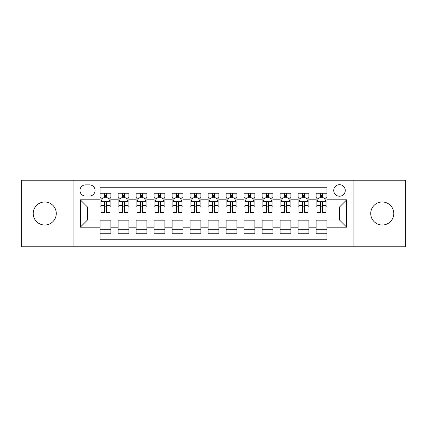 <?xml version="1.0" encoding="UTF-8"?>
<svg xmlns="http://www.w3.org/2000/svg" width="427" height="427" viewBox="0 0 427 427"><rect width="100%" height="100%" fill="white"/><g stroke="black" fill="none" stroke-linecap="round" stroke-linejoin="round"><path stroke-width="0.64" d="M382.25 201.982A11.518 11.518 0 0 0 370.732 213.5A11.518 11.518 0 0 0 382.25 225.018A11.518 11.518 0 0 0 393.769 213.5A11.518 11.518 0 0 0 382.25 201.982M44.75 201.982A11.518 11.518 0 0 0 33.231 213.5A11.518 11.518 0 0 0 44.75 225.018A11.518 11.518 0 0 0 56.268 213.5A11.518 11.518 0 0 0 44.75 201.982M339.502 184.699A5.759 5.759 0 0 0 333.738 190.458A5.759 5.759 0 0 0 339.502 196.223A5.759 5.759 0 0 0 345.262 190.458A5.759 5.759 0 0 0 339.502 184.699M353.898 246.801L405.65 246.801L405.65 180.199L353.898 180.199L353.898 246.801L73.102 246.801L73.102 180.199L21.35 180.199L21.35 246.801L73.102 246.801M326.901 193.25L316.097 193.25L316.097 199.82L308.902 199.82L308.902 207.02L316.097 207.02L316.097 199.82M308.902 199.82L308.902 193.25L298.099 193.25L298.099 199.82L290.899 199.82L290.899 207.02L298.099 207.02L298.099 199.82M290.899 199.82L290.899 193.25L280.101 193.25L280.101 199.82L272.901 199.82L272.901 207.02L280.101 207.02L280.101 199.82M272.901 199.82L272.901 193.25L262.098 193.25L262.098 199.82L254.898 199.82L254.898 207.02L262.098 207.02L262.098 199.82M254.898 199.82L254.898 193.25L244.1 193.25L244.1 199.82L236.9 199.82L236.9 207.02L244.1 207.02L244.1 199.82M236.9 199.82L236.9 193.25L226.102 193.25L226.102 199.82L218.902 199.82L218.902 207.02L226.102 207.02L226.102 199.82M218.902 199.82L218.902 193.25L208.098 193.25L208.098 199.82L200.898 199.82L200.898 207.02L208.098 207.02L208.098 199.82M200.898 199.82L200.898 193.25L190.1 193.25L190.1 199.82L182.9 199.82L182.9 207.02L190.1 207.02L190.1 199.82M182.9 199.82L182.9 193.25L172.102 193.25L172.102 199.82L164.902 199.82L164.902 207.02L172.102 207.02L172.102 199.82M164.902 199.82L164.902 193.25L154.099 193.25L154.099 199.82L146.899 199.82L146.899 207.02L154.099 207.02L154.099 199.82M146.899 199.82L146.899 193.25L136.101 193.25L136.101 199.82L128.901 199.82L128.901 207.02L136.101 207.02L136.101 199.82M128.901 199.82L128.901 193.25L118.098 193.25L118.098 207.02L110.903 207.02L110.903 193.25L100.099 193.25M100.099 233.75L110.903 233.75L110.903 219.98L118.098 219.98L118.098 233.75L128.901 233.75L128.901 219.98L136.101 219.98L136.101 227.18L128.901 227.18M136.101 227.18L136.101 233.75L146.899 233.75L146.899 219.98L154.099 219.98L154.099 227.18L146.899 227.18M154.099 227.18L154.099 233.75L164.902 233.75L164.902 219.98L172.102 219.98L172.102 227.18L164.902 227.18M172.102 227.18L172.102 233.75L182.9 233.75L182.9 219.98L190.1 219.98L190.1 227.18L182.9 227.18M190.1 227.18L190.1 233.75L200.898 233.75L200.898 219.98L208.098 219.98L208.098 227.18L200.898 227.18M208.098 227.18L208.098 233.75L218.902 233.75L218.902 219.98L226.102 219.98L226.102 227.18L218.902 227.18M226.102 227.18L226.102 233.75L236.9 233.75L236.9 219.98L244.1 219.98L244.1 227.18L236.9 227.18M244.1 227.18L244.1 233.75L254.898 233.75L254.898 219.98L262.098 219.98L262.098 227.18L254.898 227.18M262.098 227.18L262.098 233.75L272.901 233.75L272.901 219.98L280.101 219.98L280.101 227.18L272.901 227.18M280.101 227.18L280.101 233.75L290.899 233.75L290.899 219.98L298.099 219.98L298.099 227.18L290.899 227.18M298.099 227.18L298.099 233.75L308.902 233.75L308.902 219.98L316.097 219.98L316.097 227.18L308.902 227.18M85.517 196.041L89.478 196.041A5.578 5.578 0 0 0 95.061 190.458A5.578 5.578 0 0 0 89.478 184.88L85.517 184.88A5.578 5.578 0 0 0 79.94 190.458A5.578 5.578 0 0 0 85.517 196.041M353.898 180.199L73.102 180.199M326.901 199.82L326.901 187.218L100.099 187.218L100.099 207.02L87.498 207.02L87.498 219.98L100.099 219.98L100.099 239.782L326.901 239.782L326.901 219.98L339.502 219.98L339.502 207.02L326.901 207.02L326.901 199.82L346.703 199.82L346.703 227.18L326.901 227.18M100.099 227.18L80.297 227.18L80.297 199.82L100.099 199.82M316.097 227.18L316.097 233.75L326.901 233.75M100.099 197.749L101.002 197.749M104.418 197.749L106.579 197.749M110.001 197.749L110.903 197.749M100.099 206.839L101.002 206.839M104.418 206.839L106.579 206.839M110.001 206.839L110.903 206.839M100.099 220.161L110.903 220.161M100.099 229.251L110.903 229.251M118.098 206.839L119 206.839M122.421 206.839L124.583 206.839M127.999 206.839L128.901 206.839M118.098 197.749L119 197.749M122.421 197.749L124.583 197.749M127.999 197.749L128.901 197.749M118.098 220.161L128.901 220.161M118.098 229.251L128.901 229.251M136.101 220.161L146.899 220.161M136.101 229.251L146.899 229.251M136.101 197.749L136.998 197.749M140.419 197.749L142.581 197.749M146.002 197.749L146.899 197.749M136.101 206.839L136.998 206.839M140.419 206.839L142.581 206.839M146.002 206.839L146.899 206.839M154.099 220.161L164.902 220.161M154.099 229.251L164.902 229.251M154.099 197.749L155.001 197.749M158.422 197.749L160.579 197.749M164 197.749L164.902 197.749M154.099 206.839L155.001 206.839M158.422 206.839L160.579 206.839M164 206.839L164.902 206.839M172.102 220.161L182.9 220.161M172.102 229.251L182.9 229.251M172.102 197.749L172.999 197.749M176.42 197.749L178.582 197.749M181.998 197.749L182.9 197.749M172.102 206.839L172.999 206.839M176.42 206.839L178.582 206.839M181.998 206.839L182.9 206.839M190.1 220.161L200.898 220.161M190.1 229.251L200.898 229.251M190.1 197.749L191.002 197.749M194.418 197.749L196.58 197.749M200.001 197.749L200.898 197.749M190.1 206.839L191.002 206.839M194.418 206.839L196.58 206.839M200.001 206.839L200.898 206.839M208.098 220.161L218.902 220.161M208.098 229.251L218.902 229.251M208.098 197.749L209 197.749M212.422 197.749L214.578 197.749M218 197.749L218.902 197.749M208.098 206.839L209 206.839M212.422 206.839L214.578 206.839M218 206.839L218.902 206.839M226.102 220.161L236.9 220.161M226.102 229.251L236.9 229.251M226.102 197.749L226.999 197.749M230.42 197.749L232.582 197.749M235.998 197.749L236.9 197.749M226.102 206.839L226.999 206.839M230.42 206.839L232.582 206.839M235.998 206.839L236.9 206.839M244.1 220.161L254.898 220.161M244.1 229.251L254.898 229.251M244.1 197.749L245.002 197.749M248.418 197.749L250.58 197.749M254.001 197.749L254.898 197.749M244.1 206.839L245.002 206.839M248.418 206.839L250.58 206.839M254.001 206.839L254.898 206.839M262.098 220.161L272.901 220.161M262.098 229.251L272.901 229.251M262.098 197.749L263 197.749M266.421 197.749L268.578 197.749M271.999 197.749L272.901 197.749M262.098 206.839L263 206.839M266.421 206.839L268.578 206.839M271.999 206.839L272.901 206.839M280.101 220.161L290.899 220.161M280.101 229.251L290.899 229.251M280.101 197.749L280.998 197.749M284.419 197.749L286.581 197.749M290.002 197.749L290.899 197.749M280.101 206.839L280.998 206.839M284.419 206.839L286.581 206.839M290.002 206.839L290.899 206.839M298.099 220.161L308.902 220.161M298.099 229.251L308.902 229.251M298.099 197.749L299.001 197.749M302.417 197.749L304.579 197.749M308 197.749L308.902 197.749M298.099 206.839L299.001 206.839M302.417 206.839L304.579 206.839M308 206.839L308.902 206.839M316.097 220.161L326.901 220.161M316.097 229.251L326.901 229.251M316.097 197.749L316.999 197.749M320.421 197.749L322.582 197.749M325.998 197.749L326.901 197.749M316.097 206.839L316.999 206.839M320.421 206.839L322.582 206.839M325.998 206.839L326.901 206.839M87.498 207.02L80.297 199.82M87.498 219.98L80.297 227.18M346.703 199.82L339.502 207.02M346.703 227.18L339.502 219.98M106.579 195.587L104.418 195.587M110.001 210.954L106.579 210.954L106.579 212.422L110.001 212.422L110.001 201.443L108.202 197.84L102.8 197.84L101.002 201.443L101.002 212.422L104.418 212.422L104.418 210.954L101.002 210.954M101.002 201.443L101.002 193.25M110.001 201.443L110.001 193.25M104.418 197.84L104.418 193.25M106.579 193.25L106.579 197.84M106.579 210.954L106.579 202.788C105.859 201.405 105.143 201.405 104.418 202.788L104.418 210.954M124.583 195.587L122.421 195.587M127.999 210.954L124.583 210.954L124.583 212.422L127.999 212.422L127.999 201.443L126.2 197.84L120.798 197.84L119 201.443L119 212.422L122.421 212.422L122.421 210.954L119 210.954M119 201.443L119 193.25M127.999 201.443L127.999 193.25M122.421 197.84L122.421 193.25M124.583 193.25L124.583 197.84M124.583 210.954L124.583 202.788C123.862 201.405 123.141 201.405 122.421 202.788L122.421 210.954M142.581 195.587L140.419 195.587M146.002 210.954L142.581 210.954L142.581 212.422L146.002 212.422L146.002 201.443L144.198 197.84L138.802 197.84L136.998 201.443L136.998 212.422L140.419 212.422L140.419 210.954L136.998 210.954M136.998 201.443L136.998 193.25M146.002 201.443L146.002 193.25M140.419 197.84L140.419 193.25M142.581 193.25L142.581 197.84M142.581 210.954L142.581 202.788C141.86 201.405 141.14 201.405 140.419 202.788L140.419 210.954M160.579 195.587L158.422 195.587M164 210.954L160.579 210.954L160.579 212.422L164 212.422L164 201.443L162.201 197.84L156.8 197.84L155.001 201.443L155.001 212.422L158.422 212.422L158.422 210.954L155.001 210.954M155.001 201.443L155.001 193.25M164 201.443L164 193.25M158.422 197.84L158.422 193.25M160.579 193.25L160.579 197.84M160.579 210.954L160.579 202.788C159.863 201.405 159.143 201.405 158.422 202.788L158.422 210.954M178.582 195.587L176.42 195.587M181.998 210.954L178.582 210.954L178.582 212.422L181.998 212.422L181.998 201.443L180.199 197.84L174.798 197.84L172.999 201.443L172.999 212.422L176.42 212.422L176.42 210.954L172.999 210.954M172.999 201.443L172.999 193.25M181.998 201.443L181.998 193.25M176.42 197.84L176.42 193.25M178.582 193.25L178.582 197.84M178.582 210.954L178.582 202.788C177.862 201.405 177.141 201.405 176.42 202.788L176.42 210.954M196.58 195.587L194.418 195.587M200.001 210.954L196.58 210.954L196.58 212.422L200.001 212.422L200.001 201.443L198.197 197.84L192.801 197.84L191.002 201.443L191.002 212.422L194.418 212.422L194.418 210.954L191.002 210.954M191.002 201.443L191.002 193.25M200.001 201.443L200.001 193.25M194.418 197.84L194.418 193.25M196.58 193.25L196.58 197.84M196.58 210.954L196.58 202.788C195.86 201.405 195.139 201.405 194.418 202.788L194.418 210.954M214.578 195.587L212.422 195.587M218 210.954L214.578 210.954L214.578 212.422L218 212.422L218 201.443L216.201 197.84L210.799 197.84L209 201.443L209 212.422L212.422 212.422L212.422 210.954L209 210.954M209 201.443L209 193.25M218 201.443L218 193.25M212.422 197.84L212.422 193.25M214.578 193.25L214.578 197.84M214.578 210.954L214.578 202.788C213.863 201.405 213.142 201.405 212.422 202.788L212.422 210.954M232.582 195.587L230.42 195.587M235.998 210.954L232.582 210.954L232.582 212.422L235.998 212.422L235.998 201.443L234.199 197.84L228.803 197.84L226.999 201.443L226.999 212.422L230.42 212.422L230.42 210.954L226.999 210.954M226.999 201.443L226.999 193.25M235.998 201.443L235.998 193.25M230.42 197.84L230.42 193.25M232.582 193.25L232.582 197.84M232.582 210.954L232.582 202.788C231.861 201.405 231.14 201.405 230.42 202.788L230.42 210.954M250.58 195.587L248.418 195.587M254.001 210.954L250.58 210.954L250.58 212.422L254.001 212.422L254.001 201.443L252.202 197.84L246.801 197.84L245.002 201.443L245.002 212.422L248.418 212.422L248.418 210.954L245.002 210.954M245.002 201.443L245.002 193.25M254.001 201.443L254.001 193.25M248.418 197.84L248.418 193.25M250.58 193.25L250.58 197.84M250.58 210.954L250.58 202.788C249.859 201.405 249.138 201.405 248.418 202.788L248.418 210.954M268.578 195.587L266.421 195.587M271.999 210.954L268.578 210.954L268.578 212.422L271.999 212.422L271.999 201.443L270.2 197.84L264.799 197.84L263 201.443L263 212.422L266.421 212.422L266.421 210.954L263 210.954M263 201.443L263 193.25M271.999 201.443L271.999 193.25M266.421 197.84L266.421 193.25M268.578 193.25L268.578 197.84M268.578 210.954L268.578 202.788C267.862 201.405 267.142 201.405 266.421 202.788L266.421 210.954M286.581 195.587L284.419 195.587M290.002 210.954L286.581 210.954L286.581 212.422L290.002 212.422L290.002 201.443L288.198 197.84L282.802 197.84L280.998 201.443L280.998 212.422L284.419 212.422L284.419 210.954L280.998 210.954M280.998 201.443L280.998 193.25M290.002 201.443L290.002 193.25M284.419 197.84L284.419 193.25M286.581 193.25L286.581 197.84M286.581 210.954L286.581 202.788C285.86 201.405 285.14 201.405 284.419 202.788L284.419 210.954M304.579 195.587L302.417 195.587M308 210.954L304.579 210.954L304.579 212.422L308 212.422L308 201.443L306.202 197.84L300.8 197.84L299.001 201.443L299.001 212.422L302.417 212.422L302.417 210.954L299.001 210.954M299.001 201.443L299.001 193.25M308 201.443L308 193.25M302.417 197.84L302.417 193.25M304.579 193.25L304.579 197.84M304.579 210.954L304.579 202.788C303.859 201.405 303.143 201.405 302.417 202.788L302.417 210.954M322.582 195.587L320.421 195.587M325.998 210.954L322.582 210.954L322.582 212.422L325.998 212.422L325.998 201.443L324.2 197.84L318.798 197.84L316.999 201.443L316.999 212.422L320.421 212.422L320.421 210.954L316.999 210.954M316.999 201.443L316.999 193.25M325.998 201.443L325.998 193.25M320.421 197.84L320.421 193.25M322.582 193.25L322.582 197.84M322.582 210.954L322.582 202.788C321.862 201.405 321.141 201.405 320.421 202.788L320.421 210.954M118.098 227.18L110.903 227.18M118.098 199.82L110.903 199.82M109.952 201.352L101.044 201.352M101.002 198.833L102.304 198.833M108.693 198.833L110.001 198.833M104.418 205.611L101.002 205.611M110.001 205.611L106.579 205.611M106.579 196.735L104.418 196.735M127.956 201.352L119.048 201.352M119 198.833L120.307 198.833M126.696 198.833L127.999 198.833M122.421 205.611L119 205.611M127.999 205.611L124.583 205.611M124.583 196.735L122.421 196.735M145.954 201.352L137.046 201.352M136.998 198.833L138.305 198.833M144.694 198.833L146.002 198.833M140.419 205.611L136.998 205.611M146.002 205.611L142.581 205.611M142.581 196.735L140.419 196.735M163.957 201.352L155.044 201.352M155.001 198.833L156.303 198.833M162.698 198.833L164 198.833M158.422 205.611L155.001 205.611M164 205.611L160.579 205.611M160.579 196.735L158.422 196.735M181.955 201.352L173.047 201.352M172.999 198.833L174.307 198.833M180.696 198.833L181.998 198.833M176.42 205.611L172.999 205.611M181.998 205.611L178.582 205.611M178.582 196.735L176.42 196.735M199.953 201.352L191.045 201.352M191.002 198.833L192.305 198.833M198.694 198.833L200.001 198.833M194.418 205.611L191.002 205.611M200.001 205.611L196.58 205.611M196.58 196.735L194.418 196.735M217.957 201.352L209.043 201.352M209 198.833L210.303 198.833M216.697 198.833L218 198.833M212.422 205.611L209 205.611M218 205.611L214.578 205.611M214.578 196.735L212.422 196.735M235.955 201.352L227.047 201.352M226.999 198.833L228.306 198.833M234.695 198.833L235.998 198.833M230.42 205.611L226.999 205.611M235.998 205.611L232.582 205.611M232.582 196.735L230.42 196.735M253.953 201.352L245.045 201.352M245.002 198.833L246.304 198.833M252.693 198.833L254.001 198.833M248.418 205.611L245.002 205.611M254.001 205.611L250.58 205.611M250.58 196.735L248.418 196.735M271.956 201.352L263.043 201.352M263 198.833L264.302 198.833M270.697 198.833L271.999 198.833M266.421 205.611L263 205.611M271.999 205.611L268.578 205.611M268.578 196.735L266.421 196.735M289.954 201.352L281.046 201.352M280.998 198.833L282.306 198.833M288.695 198.833L290.002 198.833M284.419 205.611L280.998 205.611M290.002 205.611L286.581 205.611M286.581 196.735L284.419 196.735M307.952 201.352L299.044 201.352M299.001 198.833L300.304 198.833M306.693 198.833L308 198.833M302.417 205.611L299.001 205.611M308 205.611L304.579 205.611M304.579 196.735L302.417 196.735M325.956 201.352L317.047 201.352M316.999 198.833L318.307 198.833M324.696 198.833L325.998 198.833M320.421 205.611L316.999 205.611M325.998 205.611L322.582 205.611M322.582 196.735L320.421 196.735"/></g></svg>
